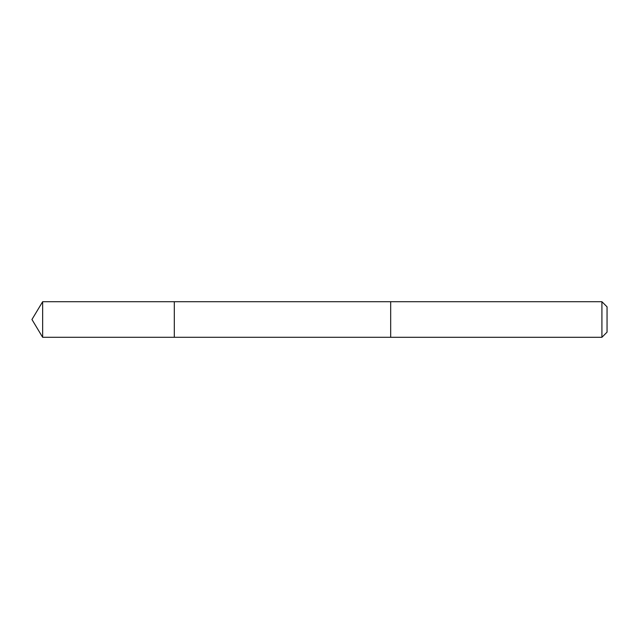 <?xml version="1.0" encoding="UTF-8"?>
<svg xmlns="http://www.w3.org/2000/svg" width="639" height="639" viewBox="0 0 639 639"><rect width="100%" height="100%" fill="white"/><g stroke="black" fill="none" stroke-linecap="round" stroke-linejoin="round"><path stroke-width="0.96" d="M174.303 337.288L174.303 301.712L42.645 301.704L42.645 337.296L174.303 337.288L174.303 301.712L390.677 301.712L390.677 337.288L42.645 337.296L31.95 319.5L42.645 337.296M390.677 334.349L390.677 337.296L601.914 337.296L601.914 301.704L390.677 301.704L390.677 334.349M601.914 301.704L607.05 306.84L607.05 332.16L601.914 337.296M31.95 319.5L42.645 301.704"/></g></svg>

